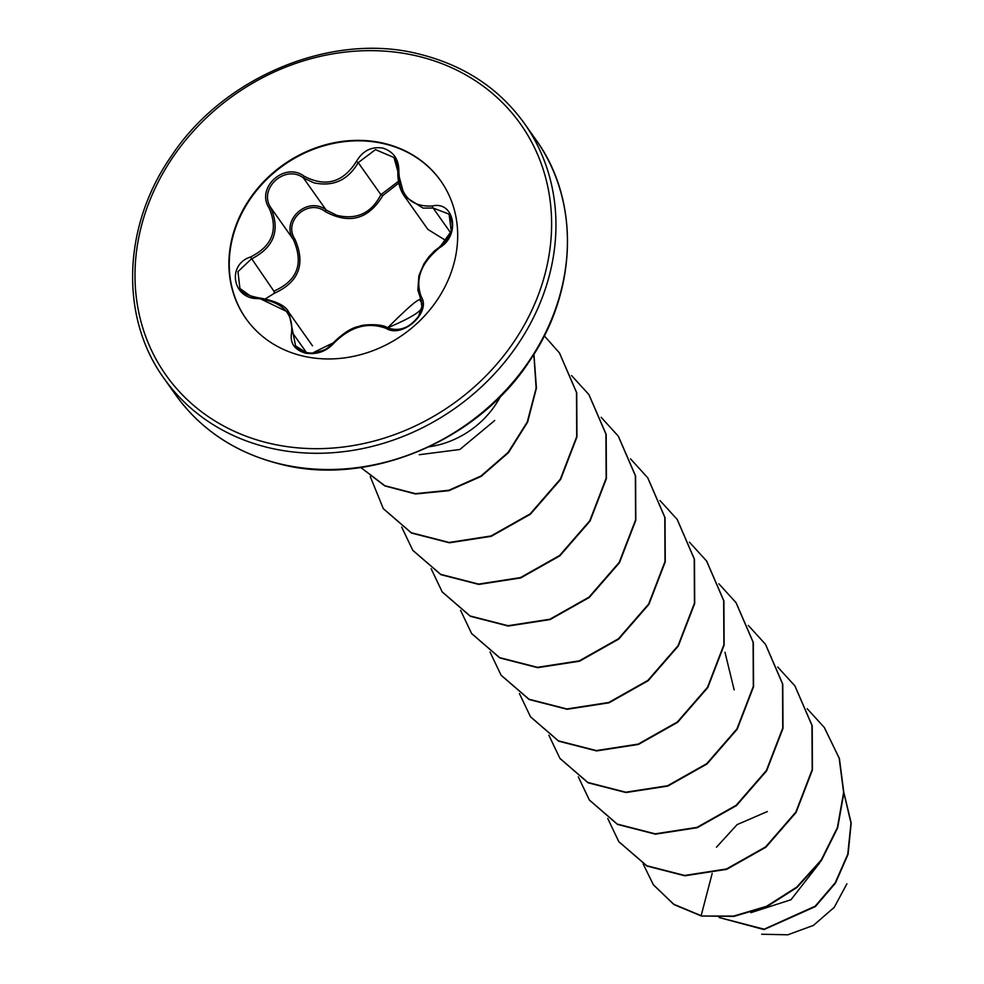 <?xml version="1.0" encoding="UTF-8"?>
<svg xmlns="http://www.w3.org/2000/svg" width="984" height="984" viewBox="0 0 984 984"><rect width="100%" height="100%" fill="white"/><g stroke="black" fill="none" stroke-linecap="round" stroke-linejoin="round"><path stroke-width="1.48" d="M397.93 171.634L393.969 157.514L375.482 149.642L358.225 162.618C347.967 180.22 333.17 186.948 313.834 182.803L303.478 177.981C285.372 163.971 258.042 188.559 270.711 207.513C280.514 230.33 274.019 247.525 251.215 259.087L237.956 271.645L239.924 288.521L251.56 296.725L256.566 297.746M420.549 298.447A1.759 1.193 -27.9 0 1 420.5 298.373L417.868 290.059L418.864 275.717L423.895 263.884L428.975 256.664L434.694 250.699L440.045 246.824L451.287 231.24L449.073 214.143L433.132 208.042L423.009 208.091L404.449 196.283L427.892 229.42L446.023 240.625M404.449 196.283L397.844 171.72L398.864 171.499C399.959 195.705 411.127 207.193 432.37 205.976C454.522 200.724 460.672 235.397 439.786 247.55C421.029 262.863 414.842 279.247 421.226 296.676C431.595 312.383 402.308 338.791 386.109 328.373C367.844 321.682 350.501 326.553 334.068 342.986C326.27 351.559 316.651 354.929 305.224 353.096C294.474 349.751 289.899 343.084 291.522 333.072C293.564 313.256 282.383 301.756 257.993 298.57C232.655 299.357 226.455 264.696 250.514 257.008C272.371 246.111 278.546 229.752 269.062 207.931C255.532 187.71 284.856 161.339 304.204 176.259C325.618 187.403 342.973 182.52 356.294 161.634C362.53 150.884 371.337 146.358 382.69 148.067C393.538 151.487 398.926 159.297 398.864 171.499M398.803 183.061L382.837 195.496C368.692 219.26 349.517 224.635 325.335 211.634C308.25 198.055 282.715 221.105 294.892 239.063C305.766 264.069 298.939 282.125 274.425 293.232L273.884 291.141C297.426 280.76 303.921 263.564 293.367 239.567C280.329 220.355 307.808 195.533 326.147 210.035L336.836 215.336C356.712 220.059 371.398 213.171 380.894 194.672L398.446 181.314M274.425 293.232L265.729 298.656M246.074 318.754A119.285 103.935 144.7 0 1 255.41 192.003A119.285 103.935 144.7 0 1 383.834 143.689A119.285 103.935 144.7 0 1 440.857 181.019M303.084 356.085A119.285 103.935 144.7 0 1 245.902 318.533A119.285 103.935 144.7 0 1 254.991 191.671A119.285 103.935 144.7 0 1 383.514 143.233A119.285 103.935 144.7 0 1 440.697 180.785A119.285 103.935 144.7 0 1 431.607 307.648A119.285 103.935 144.7 0 1 303.084 356.085M761.678 934.234L787.84 934.8L813.424 925.39L834.235 907.346L846.916 883.78M419.246 454.719L459.823 449.503L494.718 420.488M500.536 396.331A86.42 75.288 144.7 0 1 429.184 446.785M767.372 811.529L737.102 824.617L716.487 847.199M750.878 912.672L790.964 899.745L819.697 862.906M712.195 873.423L701.149 915.673L673.708 904.222L653.364 884.764L643.167 863.977M843.866 792.809L850.976 823.067L847.778 854.161L835.195 882.82L815.183 906.178L764.125 929.191L719.267 917.519M701.395 916.018L733.855 916.424L766.831 906.645L797.052 887.408L821.48 860.348L837.642 827.876L843.866 792.883L839.413 758.516L824.321 727.508L839.168 758.172L843.62 792.538L837.396 827.532L821.234 860.004L796.806 887.051L766.597 906.289L733.609 916.079L701.395 916.018L673.954 904.579L653.487 884.936M843.878 792.6L851.185 822.981L848.085 854.26L835.477 883.103L815.355 906.584L764.002 929.572L719.07 917.519M824.321 727.508L807.175 708.689M607.743 818.491L618.801 841.64L646.722 865.711L684.63 875.452L726.487 868.97L765.626 846.88L795.822 812.132L812.194 769.623L811.96 725.429L794.887 685.885L777.741 667.054M578.309 776.868L589.354 800.004L617.275 824.088L655.184 833.829L697.029 827.359L736.18 805.269L766.376 770.521L782.747 728.025L782.526 683.831L765.466 644.274L748.307 625.43M548.875 735.232L559.908 758.369L587.829 782.452L625.738 792.194L667.595 785.736L706.746 763.645L736.942 728.898L753.314 686.389L753.092 642.195L736.02 602.651L718.874 583.807M519.441 693.609L530.487 716.758L558.408 740.841L596.329 750.571L638.173 744.101L677.324 722.01L707.521 687.263L723.892 644.741L723.658 600.548L706.574 561.003L689.44 542.184M490.007 651.986L501.065 675.147L528.974 699.218L566.895 708.947L608.752 702.478L647.89 680.387L678.087 645.639L694.458 603.13L694.224 558.937L677.152 519.392L660.006 500.548M460.573 610.363L471.607 633.499L499.528 657.583L537.436 667.324L579.293 660.854L618.432 638.776L648.64 604.028L665.012 561.52L664.79 517.326L647.73 477.781L630.572 458.925M431.14 568.74L442.185 591.876L470.094 615.959L508.015 625.701L549.859 619.231L589.01 597.14L619.207 562.393L635.578 519.884L635.356 475.69L618.284 436.133L601.138 417.302M401.706 527.116L412.751 550.265L440.672 574.336L478.593 584.078L520.45 577.596L559.588 555.505L589.785 520.757L606.156 478.236L605.923 434.042L588.838 394.498L571.532 375.544M370.267 476.588L383.317 508.642L411.238 532.713L449.147 542.455L491.004 535.972L530.142 513.894L560.339 479.147L576.71 436.638L576.489 392.444L559.429 352.899L544.337 335.876M360.808 467.486L384.879 485.739L415.445 493.648L448.79 490.29L480.942 476.022L508.138 452.406L527.252 422.013L536.145 388.163L533.832 354.449M618.924 841.812L646.968 866.055L684.876 875.797L726.733 869.327L765.872 847.224L796.068 812.476L812.44 769.968L812.206 725.774L795.01 686.057M589.477 800.176L617.522 824.432L655.43 834.174L697.275 827.704L736.426 805.613L766.622 770.866L782.993 728.369L782.772 684.175L765.589 644.446M560.031 758.553L588.075 782.797L625.984 792.551L667.841 786.081L706.992 763.99L737.188 729.242L753.559 686.734L753.338 642.54L736.143 602.823M530.61 716.93L558.654 741.186L596.562 750.927L638.419 744.445L677.57 722.354L707.767 687.607L724.138 645.098L723.904 600.892L706.696 561.175M501.176 675.319L529.22 699.562L567.141 709.292L608.998 702.822L648.136 680.731L678.333 645.984L694.704 603.475L694.47 559.281L677.275 519.564M471.73 633.671L499.774 657.927L537.682 667.669L579.539 661.211L618.678 639.12L648.886 604.373L665.258 561.864L665.036 517.67L647.853 477.953M442.308 592.048L470.34 616.304L508.248 626.045L550.105 619.576L589.256 597.485L619.453 562.737L635.824 520.228L635.602 476.035L618.407 436.306M412.874 550.437L440.918 574.681L478.839 584.422L520.696 577.952L559.834 555.849L590.031 521.102L606.402 478.593L606.169 434.399L588.961 394.67M383.44 508.814L411.484 533.057L449.393 542.799L491.25 536.329L530.388 514.238L560.585 479.491L576.956 436.982L576.735 392.788L559.539 353.072M360.759 467.498L384.818 485.936L415.469 493.98L448.938 490.672L481.213 476.354L508.494 452.615L527.621 422.087L536.428 388.077L533.943 354.265M386.109 328.373A1.759 1.132 -62.7 0 1 387.585 327.844A1.759 1.132 -62.7 0 1 387.794 328.004L392.874 329.591M257.993 298.57L258.128 297.709L288.964 312.58L295.581 345.913L306.159 352.616M382.837 195.496L380.894 194.672L358.225 162.618L356.294 161.634M325.335 211.634L326.147 210.035L303.478 177.981L304.204 176.259M269.062 207.931L270.711 207.513L293.367 239.567L294.892 239.063M334.068 342.986A1.759 0.701 -140.2 0 0 333.158 342.949C343.231 333.022 351.94 327.5 359.258 326.381C361.768 324.437 382.124 323.33 387.585 327.844C399.307 331.879 409.639 327.992 418.594 316.208L422.038 306.012C418.975 302.764 430.918 284.708 387.585 327.844C440.832 305.323 416.589 303.884 420.5 298.373A1.759 1.193 -27.9 0 1 421.226 296.676M448.999 214.045C452.529 222.925 457.093 231.412 439.713 246.763C440.832 247.021 454.362 232.359 439.713 246.763L439.786 247.55M295.581 345.913C301.682 354.646 316.307 353.785 320.292 351.596C328.349 347.77 324.462 350.894 333.158 342.949C328.496 347.524 325.089 350.058 322.924 350.562C319.062 350.833 295.372 360.931 333.158 342.949A1.759 0.701 -140.2 0 0 333.109 343.354M450.635 232.79L433.132 208.042A1.759 0.836 -99.6 0 1 432.37 205.976M291.522 333.072A1.759 1.009 13 0 1 293.416 334.117L306.479 352.592M250.514 257.008L273.884 291.141M269.887 447.978A220.723 192.31 -35.3 0 0 507.695 358.361A220.723 192.31 -35.3 0 0 524.509 123.627C499.122 88.24 463.722 64.981 418.323 53.862C332.457 31.992 224.081 76.002 171.302 156.161C121.647 227.439 120.392 318.681 164.082 378.496A220.723 192.31 -35.3 0 0 269.887 447.978M270.071 443.452A217.218 189.248 -35.3 0 0 538.322 294.954A217.218 189.248 -35.3 0 0 416.527 55.867A217.218 189.248 -35.3 0 0 148.289 204.364A217.218 189.248 -35.3 0 0 270.071 443.452M535.985 139.851C579.219 199.1 578.506 289.124 530.155 360.119C477.855 441.484 368.397 486.6 281.744 464.497C236.345 453.366 200.945 430.119 175.558 394.719A220.723 192.31 -35.3 0 0 281.363 464.202A220.723 192.31 -35.3 0 0 519.171 374.584A220.723 192.31 -35.3 0 0 535.985 139.851L524.509 123.627M734.15 689.846L724.987 652.281M175.558 394.719L164.082 378.496M312.494 345.827L289.222 312.912M393.969 157.514L397.032 164.057L397.844 171.72C397.647 181.609 399.836 189.752 404.375 196.136L404.399 196.16M288.964 312.58C285.95 305.655 275.68 300.698 258.128 297.709C246.849 295.434 240.785 292.371 239.936 288.533L239.924 288.521"/></g></svg>
